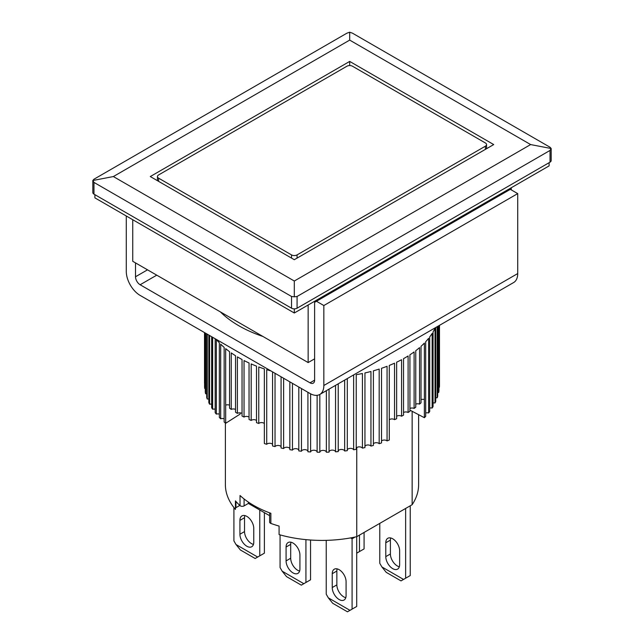 <?xml version="1.0" encoding="UTF-8"?>
<svg xmlns="http://www.w3.org/2000/svg" width="644" height="644" viewBox="0 0 644 644"><rect width="100%" height="100%" fill="white"/><g stroke="black" fill="none" stroke-linecap="round" stroke-linejoin="round"><path stroke-width="0.97" d="M359.473 535.108L359.473 551.57L357.38 552.777L356.704 552.391M357.38 552.777L356.704 553.172M359.473 551.57L364.085 548.905L364.085 532.443M293.004 572.894A9.789 5.651 -120 0 0 297.898 573.377A9.789 5.651 -120 0 0 299.927 568.894L299.927 555.031A9.789 5.651 -120 0 0 295.652 545.178A9.789 5.651 -120 0 0 288.11 542.554A9.789 5.651 -120 0 0 286.081 547.038L286.081 560.9A9.789 5.651 -120 0 0 293.004 572.894M290.991 542.224A9.789 5.651 -120 0 0 290.694 544.373L290.694 558.235A9.789 5.651 -120 0 0 297.617 570.23A9.789 5.651 -120 0 0 299.629 571.043M305.924 539.632L305.924 582.482L303.831 583.697L282.169 571.188L280.076 567.557L280.076 534.882M303.831 583.697L301.312 585.146L286.54 576.621L282.169 571.188M305.924 582.482L310.545 579.817L310.545 540.018M246.845 546.241A9.789 5.651 -120 0 0 251.74 546.724A9.789 5.651 -120 0 0 253.768 542.24L253.768 528.386A9.789 5.651 -120 0 0 249.494 518.533A9.789 5.651 -120 0 0 241.943 515.908A9.789 5.651 -120 0 0 239.922 520.392L239.922 534.246A9.789 5.651 -120 0 0 246.845 546.241M244.833 515.578A9.789 5.651 -120 0 0 244.535 517.728L244.535 531.582A9.789 5.651 -120 0 0 251.458 543.576A9.789 5.651 -120 0 0 253.47 544.389M259.765 510L259.765 555.836L257.672 557.044L236.01 544.534L233.917 540.912L233.917 507.553M257.672 557.044L255.153 558.501L240.381 549.968L236.01 544.534M259.765 555.836L264.386 553.172L264.386 512.664M314.618 380.161A6.529 3.767 60 0 1 313.266 383.148A6.529 3.767 60 0 1 309.997 382.826L314.618 380.161L314.618 302.342L316.462 301.271L323.843 305.538L323.843 385.49A19.586 11.31 60 0 1 319.794 394.458A19.586 11.31 60 0 1 309.997 393.484L140.134 295.411A19.586 11.31 60 0 1 126.28 271.43L126.28 215.998M156.75 275.157L140.134 284.753L309.997 382.826M140.134 284.753A6.529 3.767 60 0 1 135.514 276.759L147.516 269.828M135.514 262.897L135.514 276.759M319.794 394.458L513.662 282.523A19.586 11.31 60 0 0 517.72 273.563L517.72 193.611L510.33 189.344L316.462 301.271M517.72 193.611L323.843 305.538M262.953 336.474A117.506 67.837 180 0 1 220.409 311.913M94.893 194.673L94.893 197.869L294.308 313L294.308 308.862M294.308 313L549.107 165.894L549.107 162.691M346.923 66.219A3.92 2.262 180 0 1 352.469 66.219L485.407 142.976A3.92 2.262 180 0 1 486.55 144.57A3.92 2.262 180 0 1 485.407 146.172L297.077 254.903A3.92 2.262 180 0 1 291.531 254.903L158.593 178.155A3.92 2.262 180 0 1 157.45 176.553A3.92 2.262 180 0 1 158.593 174.951L346.923 66.219M339.163 599.54A9.789 5.651 -120 0 0 344.057 600.023A9.789 5.651 -120 0 0 346.086 595.547L346.086 581.685A9.789 5.651 -120 0 0 341.811 571.832A9.789 5.651 -120 0 0 334.268 569.207A9.789 5.651 -120 0 0 332.24 573.691L332.24 587.545A9.789 5.651 -120 0 0 339.163 599.54M337.15 568.877A9.789 5.651 -120 0 0 336.852 571.027L336.852 584.881A9.789 5.651 -120 0 0 343.775 596.875A9.789 5.651 -120 0 0 345.788 597.688M350.586 537.909L352.083 538.778L352.083 609.135L349.99 610.343L328.327 597.841L326.234 594.211L326.234 540.356M349.99 610.343L347.47 611.8L332.698 603.275L328.327 597.841M352.083 609.135L356.704 606.471L356.704 536.685M352.083 538.778L355.11 537.032M229.554 405.181A3.26 1.884 0 0 0 225.69 405.148L225.69 423.269L240.156 414.068L240.156 412.852M242.039 413.408A3.26 1.884 0 0 0 237.386 413.376L237.386 356.873A117.506 67.837 0 0 0 238.916 357.774A117.506 67.837 0 0 0 242.039 359.513L242.039 416.016A117.506 67.837 180 0 0 244.044 417.062L244.044 360.56A117.506 67.837 0 0 0 249.043 362.983L249.043 419.486A117.506 67.837 180 0 0 251.184 420.435L251.184 363.941A117.506 67.837 0 0 0 256.497 366.122L256.497 422.625A117.506 67.837 180 0 0 258.759 423.478L258.759 366.975A117.506 67.837 0 0 0 264.354 368.915L264.354 443.539A117.506 67.837 0 0 0 266.721 444.288L266.721 369.664A117.506 67.837 0 0 0 270.834 370.872M272.565 371.87L272.565 445.97A117.506 67.837 0 0 0 275.028 446.606L275.028 373.295M281.082 376.788L281.082 448.015A117.506 67.837 0 0 0 283.626 448.546L283.626 378.253M289.848 381.852L289.848 449.673A117.506 67.837 0 0 0 292.457 450.084L292.457 383.357M298.816 387.028L298.816 450.929A117.506 67.837 0 0 0 301.464 451.219L301.464 388.557M307.921 392.285L307.921 451.774A117.506 67.837 0 0 0 310.609 451.943L310.609 393.822M317.122 395.319L317.122 452.209A117.506 67.837 0 0 0 319.818 452.257L319.818 394.434M326.347 390.667L326.347 452.217A117.506 67.837 0 0 0 329.044 452.144L329.044 389.113M335.548 385.362L335.548 451.814A117.506 67.837 0 0 0 338.221 451.613L338.221 383.808M344.661 380.097L344.661 450.993A117.506 67.837 0 0 0 347.309 450.671L347.309 378.567M353.097 375.227A117.506 67.837 0 0 0 353.637 375.138L353.637 449.762A117.506 67.837 0 0 0 356.229 449.319L356.229 374.703A117.506 67.837 0 0 0 362.419 373.504L362.419 448.127A117.506 67.837 0 0 0 364.947 447.572L364.947 372.948A117.506 67.837 0 0 0 370.952 371.475L370.952 446.099A117.506 67.837 0 0 0 373.391 445.431L373.391 370.807A117.506 67.837 0 0 0 379.179 369.068L379.179 443.692A117.506 67.837 0 0 0 381.522 442.919L381.522 368.296A117.506 67.837 0 0 0 387.06 366.299L387.06 440.915A117.506 67.837 0 0 0 389.29 440.037L389.29 365.422A117.506 67.837 0 0 0 394.539 363.176L394.539 419.671A3.26 1.884 0 0 0 389.29 419.719M435.73 327.522L435.73 401.486A117.506 67.837 0 0 1 435.022 402.991L435.022 328.368A117.506 67.837 0 0 1 433.058 331.958L433.058 406.581A117.506 67.837 0 0 1 432.148 408.046L432.148 333.431A117.506 67.837 0 0 1 429.709 336.925L429.709 411.548A117.506 67.837 0 0 1 428.598 412.965L428.598 338.342A117.506 67.837 0 0 1 425.692 341.723L425.692 416.338A117.506 67.837 0 0 1 424.388 417.706L424.388 343.083A117.506 67.837 0 0 1 421.031 346.319L421.031 402.814A117.506 67.837 180 0 1 419.55 404.118L419.55 347.623A117.506 67.837 0 0 1 415.766 350.69L415.766 407.193A117.506 67.837 180 0 1 414.108 408.425L414.108 351.922A117.506 67.837 0 0 1 409.922 354.812L409.922 411.315A117.506 67.837 180 0 1 408.103 412.466L408.103 355.963A117.506 67.837 0 0 1 403.53 358.66L403.53 415.155A117.506 67.837 180 0 1 401.566 416.225L401.566 359.722A117.506 67.837 0 0 1 396.64 362.202L396.64 418.697A117.506 67.837 180 0 1 394.539 419.671M437.196 326.669L437.196 397.815A117.506 67.837 0 0 0 437.695 396.277L437.695 326.379M438.661 325.824L438.661 392.55A117.506 67.837 0 0 0 438.95 391.005L438.95 325.655M439.401 325.397L439.401 387.245A117.506 67.837 0 0 0 439.482 385.684L439.482 325.349M237.386 413.376A117.506 67.837 180 0 1 235.535 412.241L235.535 355.738A117.506 67.837 0 0 1 231.252 352.896L231.252 409.399A117.506 67.837 180 0 1 229.554 408.183L229.554 351.68A117.506 67.837 0 0 1 225.674 348.654L225.674 423.277A3.26 1.884 0 0 0 225.674 423.277A117.506 67.837 0 0 1 224.152 421.989L224.152 347.366A117.506 67.837 0 0 1 220.691 344.17L220.691 418.793A3.26 1.884 0 0 1 224.152 418.817M235.535 409.431A3.26 1.884 0 0 0 231.252 409.399M264.354 423.527A3.26 1.884 0 0 0 258.759 423.478M256.497 420.476A3.26 1.884 0 0 0 251.184 420.435M249.043 417.103A3.26 1.884 0 0 0 244.044 417.062M219.346 414.124A3.26 1.884 0 0 0 216.336 414.1L216.336 339.477A117.506 67.837 0 0 0 219.346 342.817L219.346 417.441A117.506 67.837 0 0 0 220.691 418.793M215.177 338.744L215.177 412.683A117.506 67.837 0 0 0 216.336 414.1M215.177 409.238A3.26 1.884 0 0 0 212.625 409.222L212.625 337.263M211.667 336.715L211.667 407.765A117.506 67.837 0 0 0 212.625 409.222M211.667 404.207A3.26 1.884 0 0 0 209.59 404.191L209.59 335.516M208.833 335.081L208.833 402.693A117.506 67.837 0 0 0 209.59 404.191M208.833 399.047A3.26 1.884 0 0 0 207.255 399.038L207.255 334.164M206.7 333.85L206.7 397.509A117.506 67.837 0 0 0 207.255 399.038M206.7 393.798A3.26 1.884 0 0 0 205.621 393.79L205.621 333.222M205.283 333.029L205.283 392.244A117.506 67.837 0 0 0 205.621 393.79M205.283 388.493A3.26 1.884 0 0 0 204.712 388.493L204.712 332.698M204.575 332.618L204.575 386.931A117.506 67.837 0 0 0 204.712 388.493M204.575 383.164A3.26 1.884 0 0 0 204.518 383.164L204.518 332.586M409.922 410.131L424.372 417.698L424.372 399.578A3.26 1.884 0 0 0 421.031 399.61M439.401 387.245A3.26 1.884 0 0 0 438.95 387.245M438.661 392.55A3.26 1.884 0 0 0 437.695 392.558M437.196 397.815A3.26 1.884 0 0 0 435.73 397.823M435.022 402.991A3.26 1.884 0 0 0 433.058 403.007M432.148 408.046A3.26 1.884 0 0 0 429.709 408.071M428.598 412.965A3.26 1.884 0 0 0 425.692 412.989M419.55 404.118A3.26 1.884 0 0 0 415.766 404.15M414.108 408.425A3.26 1.884 0 0 0 409.922 408.457M408.103 412.466A3.26 1.884 0 0 0 403.53 412.498M401.566 416.225A3.26 1.884 0 0 0 396.64 416.266M387.06 440.915A3.26 1.884 0 0 0 381.522 440.963M379.179 443.692A3.26 1.884 0 0 0 376.265 442.702A3.26 1.884 0 0 0 373.391 443.74M370.952 446.099A3.26 1.884 0 0 0 367.917 444.972A3.26 1.884 0 0 0 364.947 446.147M362.419 448.127A3.26 1.884 0 0 0 359.296 446.864A3.26 1.884 0 0 0 356.229 448.176M353.637 449.762A3.26 1.884 0 0 0 350.441 448.361A3.26 1.884 0 0 0 347.309 449.81M344.661 450.993A3.26 1.884 0 0 0 341.409 449.448A3.26 1.884 0 0 0 338.221 451.041M335.548 451.814A3.26 1.884 0 0 0 332.256 450.116A3.26 1.884 0 0 0 329.044 451.863M326.347 452.217A3.26 1.884 0 0 0 323.055 450.381A3.26 1.884 0 0 0 319.818 452.257M317.122 451.999A3.26 1.884 0 0 0 313.91 450.22A3.26 1.884 0 0 0 310.609 451.943M307.921 451.275A3.26 1.884 0 0 0 304.733 449.641A3.26 1.884 0 0 0 301.464 451.219M298.816 450.14A3.26 1.884 0 0 0 295.668 448.651A3.26 1.884 0 0 0 292.457 450.084M289.848 448.594A3.26 1.884 0 0 0 286.765 447.25A3.26 1.884 0 0 0 283.626 448.546M281.082 446.654A3.26 1.884 0 0 0 278.079 445.455A3.26 1.884 0 0 0 275.028 446.606M272.565 444.336A3.26 1.884 0 0 0 269.667 443.265A3.26 1.884 0 0 0 266.721 444.288M493.715 144.57L294.308 259.701L150.285 176.553L349.692 61.422L493.715 144.57M349.692 65.559L349.692 61.422M113.36 176.553L349.692 40.105L530.64 144.57L294.308 281.017L113.36 176.553L92.825 180.505L93.968 179.217L346.923 33.174L349.692 32.2L352.469 33.174L550.032 147.235L551.175 148.523L530.64 144.57M349.692 40.105L349.692 32.2M294.308 281.017L294.308 296.828L291.531 296.473L93.968 182.413L92.825 180.505L92.825 192.54A3.92 2.262 0 0 0 93.968 194.142L93.968 182.413M550.032 150.438L550.032 162.159A3.92 2.262 180 0 0 551.175 160.565L551.175 148.523L550.032 150.438L297.077 296.473L294.308 296.828M291.531 296.473L291.531 308.202L93.968 194.142M291.531 308.202A3.92 2.262 0 0 0 297.077 308.202L297.077 296.473M550.032 162.159L297.077 308.202M132.745 219.725L132.745 261.303L308.154 362.572L308.154 305.006M511.256 189.875L511.256 187.742M314.618 358.837L308.154 362.572M412.144 411.299L412.144 504.695L356.752 536.677A96.616 55.778 180 0 1 279.085 534.609L279.085 526.076A96.616 55.778 0 0 1 270.866 523.427L270.866 513.3A96.616 55.778 180 0 1 253.688 505.419A96.616 55.778 180 0 1 240.027 495.502L240.027 505.629A96.616 55.778 0 0 1 235.438 500.879L235.438 509.404A96.616 55.778 180 0 1 225.384 484.634L225.384 423.036M412.144 504.695A96.616 55.778 0 0 0 418.616 484.634L418.616 414.688M239.818 505.427L235.929 507.673A2.608 1.505 0 0 0 235.438 508.068M356.752 536.677L356.752 447.596M270.866 523.427A2.608 1.505 180 0 1 269.635 522.147L269.635 512.849M269.635 515.691L248.375 503.423L244.092 505.894A2.608 1.505 180 0 1 240.027 505.629M248.375 502.095L248.375 503.423M392.703 568.628A9.789 5.651 -120 0 0 397.606 569.111A9.789 5.651 -120 0 0 399.634 564.627L399.634 550.773A9.789 5.651 -120 0 0 395.36 540.92A9.789 5.651 -120 0 0 387.809 538.295A9.789 5.651 -120 0 0 385.78 542.779L385.78 556.633A9.789 5.651 -120 0 0 392.703 568.628M390.699 537.965A9.789 5.651 -120 0 0 390.401 540.115L390.401 553.969A9.789 5.651 -120 0 0 397.324 565.963A9.789 5.651 -120 0 0 399.336 566.776M405.631 508.454L405.631 578.223L403.538 579.431L381.876 566.921L379.783 563.299L379.783 523.379M403.538 579.431L401.019 580.888L386.247 572.355L381.876 566.921M405.631 578.223L410.244 575.559L410.244 505.79M286.081 560.9L290.694 558.235M290.694 544.373L286.081 547.038M239.922 534.246L244.535 531.582M244.535 517.728L239.922 520.392M517.72 273.563L323.843 385.49M158.593 181.35L158.593 178.155M291.531 254.903L291.531 258.099M297.077 258.099L297.077 254.903M485.407 146.172L485.407 149.368M332.24 587.545L336.852 584.881M336.852 571.027L332.24 573.691M235.929 507.673L235.929 501.443M244.092 505.894L244.092 498.963M385.78 556.633L390.401 553.969M390.401 540.115L385.78 542.779M486.55 144.57L486.55 148.708M157.45 176.553L157.45 180.682"/></g></svg>

